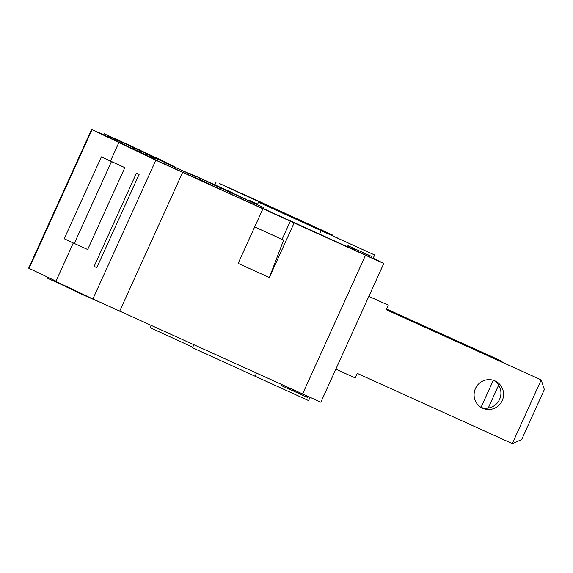 <?xml version="1.0" encoding="UTF-8"?>
<svg xmlns="http://www.w3.org/2000/svg" width="573" height="573" viewBox="0 0 573 573"><rect width="100%" height="100%" fill="white"/><g stroke="black" fill="none" stroke-linecap="round" stroke-linejoin="round"><path stroke-width="0.86" d="M368.862 296.377L388.243 305.158L386.181 309.707L541.199 379.899L512.305 443.588L357.287 373.395L355.224 377.944L335.842 369.17M368.883 296.334L388.243 305.158M482.645 408.227A14.984 14.69 -64.6 0 1 475.561 388.279A14.984 14.69 -64.6 0 1 495.258 381.031A14.984 14.69 -64.6 0 1 502.163 400.749A14.984 14.69 -64.6 0 1 482.645 408.227M512.305 443.588L521.652 439.584L544.35 389.54L541.199 379.899L386.202 309.656M481.105 407.41A14.984 14.69 115.4 0 0 493.883 380.465M386.496 309.005L501.941 361.276L501.64 361.928M493.317 380.279L481.034 407.367M488.246 408.055L498.632 385.149M502.242 362.2L501.941 361.276L499.262 360.009L386.517 308.962M74.297 243.461L87.683 249.52L124.828 167.631L111.441 161.572L74.297 243.461L64.226 238.755L101.371 156.866L111.441 161.572M101.371 156.866L124.828 167.631M269.367 277.525L238.139 263.387L262.907 208.794L259.111 206.996L294.128 222.933L269.367 277.525L283.642 240.073L282.081 239.335L290.339 221.135M136.431 173.132L139.103 174.4L96.801 267.663L94.122 266.395L136.431 173.132M257.649 204.095L256.446 203.537L257.657 204.088M246.777 199.562L228.118 191.103L246.913 199.769M184.234 171.47L164.601 162.589L184.212 171.513M172.437 165.883L149.539 155.505L172.416 165.934M175.625 167.517L189.67 173.82M154.617 159.258L152.848 158.456L153.363 157.317M152.848 158.456L152.038 158.069L152.554 156.938M152.053 158.033L149.847 157.031L150.362 155.899M149.847 157.031L149.023 156.644L149.539 155.505M134.29 147.419L104.25 133.817L134.454 147.533M107.86 136.847L103.72 134.927M103.734 134.949L104.236 133.788M108.111 135.572L107.545 135.307M140.972 150.592L110.482 136.754L140.972 150.592M114.478 140.02L113.576 139.611L114.091 138.473M113.576 139.611L112.96 139.311L113.475 138.179M112.974 139.275L110.553 138.172L111.069 137.04M110.553 138.172L109.966 137.892L110.482 136.754M148.701 154.252L148.192 154.051M134.061 147.605L133.43 147.34M121.068 143.128L119.535 142.433L120.051 141.295M119.535 142.433L117.157 141.302L117.673 140.17M161.013 159.967L122.722 142.591L161.013 159.967M125.974 145.449L122.708 143.966L123.224 142.827M122.708 143.966L122.207 143.73L122.722 142.591M161.342 160.254L130.379 146.201L129.863 147.34L130.529 146.28L161.342 160.254M134.562 148.113L133.932 147.82M133.323 148.937L132.864 148.729L133.38 147.598M132.864 148.729L130.014 147.419M156.529 158.22L143.522 152.346L156.522 158.241M139.941 150.728L170.403 164.551L139.941 150.728L139.425 151.866L138.716 151.53L139.232 150.391M141.216 152.676L139.425 151.866M257.635 204.131L249.699 200.5L257.635 204.138M226.65 190.845L235.123 194.67L226.65 190.845M263.659 207.584L211 183.568L263.659 207.584L263.143 208.715L241.878 199.024M242.358 197.957L241.842 199.096L220.383 189.398L214.503 186.605L215.018 185.466M214.524 186.554L211.903 185.373L212.418 184.234M211.903 185.373L210.484 184.699L211 183.568M171.52 165.654L196.009 176.842L171.52 165.654M196.009 176.842L195.493 177.981L174.987 168.763L154.545 159.409L155.061 158.27M205.456 180.789L213.937 184.621L205.456 180.789M232.566 192.836L189.806 173.512L232.566 192.836M210.57 184.506L195.637 177.659M191.06 174.55L191.224 174.185M189.634 173.891L189.806 173.512M172.745 165.654L172.115 165.733M158.098 159.029L157.482 158.742M146.172 155.011L143.587 153.836L144.102 152.704M143.587 153.836L141.202 152.712L141.717 151.573M164.265 161.643L133.824 147.827L164.243 161.686M138.745 151.458L139.218 150.298M138.702 151.437L133.76 149.181L134.275 148.042M133.76 149.181L133.308 148.966L133.824 147.827M157.511 158.427L157.002 158.22M142.856 151.802L142.24 151.516M129.878 147.304L128.345 146.609L128.861 145.478M128.345 146.609L125.96 145.485L126.475 144.346M152.533 156.078L121.569 142.025L121.053 143.164L121.72 142.104L152.518 156.114M125.766 143.923L125.122 143.644M122.214 143.708L121.204 143.236M142.083 151.186L118.325 140.421L142.154 151.215M145.306 152.64L115.109 138.967L145.413 152.74M117.164 141.28L114.471 140.041L114.987 138.902L114.593 140.106M125.652 143.572L112.652 137.699L125.645 143.601M109.063 136.088L139.526 149.911L109.063 136.088L108.548 137.226L107.839 136.89L108.354 135.751M109.973 137.871L108.548 137.226M371.813 256.554L347.933 245.71L371.813 256.554L371.297 257.692L369.019 256.661L369.535 255.522M369.019 256.661L368.095 256.217L368.611 255.085M368.095 256.217L354.078 249.878M352.553 247.83L352.037 248.969L354.071 249.892L354.587 248.754M352.037 248.969L350.683 248.338L351.199 247.207M350.683 248.338L347.883 247.063L348.398 245.932M347.883 247.063L347.417 246.848L347.933 245.71M170.095 164.766L147.046 154.302L169.816 164.687M149.037 156.622L146.53 155.433M146.409 155.412L147.046 154.302M373.181 258.222L383.795 263.458L378.624 261.173L294.128 222.933M174.751 166.987L172.795 166.098L172.953 165.755M262.907 208.794L155.835 160.218L91.594 129.412L103.577 134.762M347.439 246.805L263.229 208.522M374.642 255.006L258.523 202.169L374.642 255.006L373.087 258.416L371.333 257.621M305.559 223.391L337.798 238.132L305.559 223.391M258.194 200.937L332.254 234.909L235.259 190.909L219.215 183.389L258.194 200.937M332.075 235.295L332.254 234.909M263.172 203.293L295.417 218.026L263.172 203.293M282.081 239.335L254.677 226.922M155.835 160.218L92.89 298.977L55.86 281.415L73.294 242.995M110.51 160.956L118.804 142.663M254.67 226.951L283.642 240.073M96.823 267.612L94.122 266.395M92.89 298.977L320.851 402.21L383.795 263.458M91.594 129.412L28.65 268.164L55.989 281.142M47.573 277.153L47.179 278.027L50.524 279.617L53.482 280.949L53.855 280.133M50.925 278.743L50.524 279.617M53.504 280.899L63.087 285.282L63.252 284.917M57.866 282.367L57.672 282.783M60.323 283.535L60.136 283.95M63.109 285.232L65.809 286.45M78.114 291.972L77.907 292.423L79.955 293.376M79.368 292.567L79.167 293.018M72.37 289.243L72.162 289.694L73.774 290.454M73.752 289.902L73.545 290.353M65.931 286.192L65.723 286.643L68.037 287.725M282.045 384.512L281.787 385.779L289.308 389.217L289.759 388.215M283.735 385.486L283.284 386.474M285.827 386.431L285.368 387.434M289.329 389.16L302.68 395.22M303.117 394.26L302.659 395.263L307.185 397.275M303.16 394.281L302.709 395.284M307.064 396.043L306.605 397.046M307.794 396.38L307.343 397.368M67.786 287.073L67.578 287.524L69.512 288.405M68.273 287.302L68.072 287.753M69.705 287.983L69.498 288.434L72.169 289.694M70.185 288.212L69.978 288.663M71.618 288.892L71.417 289.344M72.083 289.107L71.876 289.558M73.974 290.002L73.767 290.461L77.921 292.395M76.846 291.363L76.639 291.822M80.156 292.939L79.948 293.39L82.541 294.615L99.265 301.914M80.628 293.161L80.421 293.612M82.268 293.942L82.068 294.393M82.741 294.164L82.541 294.615M151.107 325.435L150.105 327.649L192.736 347.202M193.832 344.781L192.485 347.747L308.596 400.591L310.05 397.39M252.041 202.097L252.227 201.667M239.607 198.1L240.123 196.962M227.152 192.478L227.667 191.339M220.383 189.398L220.899 188.259M205.958 182.429L206.473 181.29M199.189 179.349L199.705 178.21M319.555 234.178L321.102 230.769M278.535 211.079L278.722 210.671M365.51 255.257L302.565 394.009M182.601 172.437L119.664 311.196M78.315 292.065L78.107 292.524M66.11 286.278L65.902 286.736M282.231 384.805L281.787 385.779M293.419 389.869L292.989 390.815M301.291 393.436L300.854 394.389M256.511 373.159L255.064 376.346M92.038 129.627L29.094 268.386M104.05 133.717L103.534 134.856M249.499 200.937L249.699 200.5M146.588 154.108L146.072 155.24M257.384 204.69L258.523 202.169M214.889 184.828L216.143 182.071M307.486 397.426L308.002 396.287"/></g></svg>
